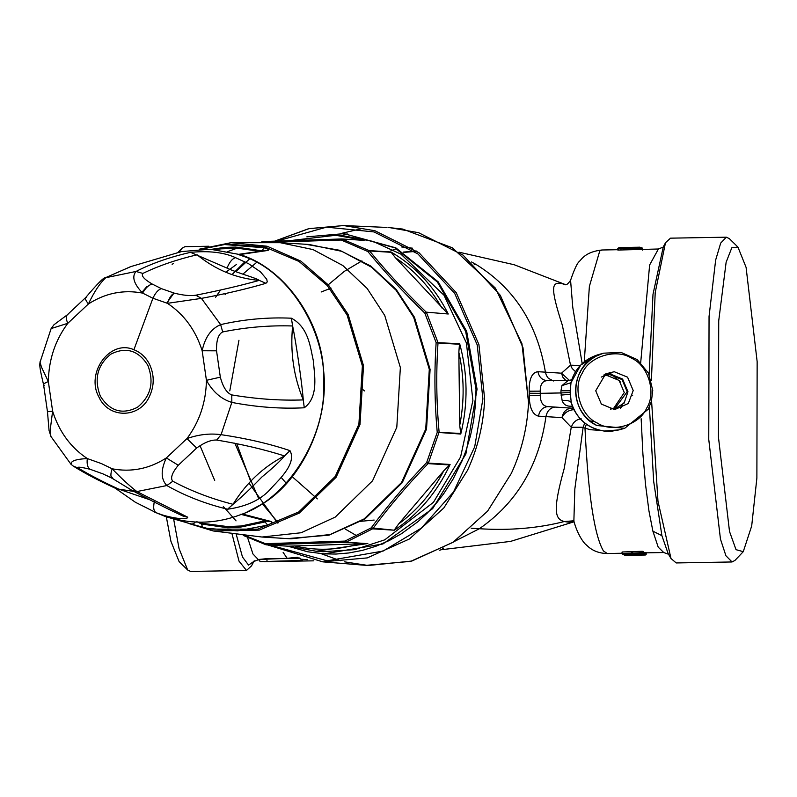 <?xml version="1.0" encoding="UTF-8"?>
<svg xmlns="http://www.w3.org/2000/svg" width="797" height="797" viewBox="0 0 797 797"><rect width="100%" height="100%" fill="white"/><g stroke="black" fill="none" stroke-linecap="round" stroke-linejoin="round"><path stroke-width="1.2" d="M613.341 408.801L624.28 392.572L619.139 380.428L607.015 375.457L604.036 375.746M601.327 377.071L605.491 375.267L609.944 374.64L622.068 379.601L627.209 391.755L614.816 408.462L610.323 409.09M633.207 390.53L628.305 403.501L614.696 409.578L601.376 404.119L595.718 390.769L605.71 373.863L614.238 371.721L627.558 377.18L633.207 390.53M613.521 409.548L624.091 403.152L627.976 391.745L622.596 379.063L609.934 373.873L603.807 375.008M225.083 294.711L226.029 293.426M242.846 274.178L256.604 262.412M291.712 240.445L335.766 235.274L342.83 235.713L372.946 241.361L400.891 254.123L444.009 295.229L466.404 342.969L472.9 400.403L460.596 456.93L433.458 502.289L384.762 539.838L354.645 549.641L323.213 551.683L316.17 551.245L287.996 546.194M214.702 480.422L200.037 445.712M459.461 344.284L458.843 352.294L459.73 425.309L460.766 434.046C468.158 403.671 467.789 373.554 459.66 343.686L459.461 344.284L438.011 342.959C436.039 372.518 436.397 402.226 439.107 432.074L428.368 463.107L450.106 464.462C437.065 492.387 418.465 514.304 394.296 530.204L371.223 527.863L344.942 541.093L265.451 543.693L245.287 535.634M450.106 464.462L443.809 470.758L398.699 523.898L394.455 529.796M343.955 233.641L395.8 247.837L438.26 281.899L466.653 331.283L477.054 389.175L465.876 453.981L432.632 508.665L382.939 543.962L324.1 553.885L335.985 554.054L348.917 552.959L362.595 550.338L375.955 546.234L388.956 540.675L401.389 533.761L417.887 521.716L427.282 513.079L437.204 502.15L443.76 493.642L453.164 478.947L462.111 460.776L465.946 450.813L470.459 435.839L473.657 420.477L475.64 402.943L476.008 389.115L465.667 331.403L437.374 282.028L394.864 247.837L343.955 233.641L306.845 236.848M324.1 553.885L307.692 551.773L287.886 546.194M394.296 530.204L372.568 528.849L346.097 542.169L366.999 543.614L288.066 546.194L266.616 544.869L265.451 543.693L265.959 544.769L243.215 535.415M291.602 240.445L335.766 235.274L364.129 240.375L341.823 238.961L363.542 240.295M261.406 241.969L341.843 238.961L363.293 240.286M271.11 242.228L341.255 240.027L341.843 238.961L369.16 250.607L390.899 251.952C415.436 266.258 434.554 286.94 448.273 313.998L426.196 312.155L424.821 313.141L436.138 342.62C434.216 372.388 434.584 402.306 437.234 432.363L426.644 462.569C406.012 484.088 387.661 505.677 371.601 527.345L371.223 527.863L372.568 528.849L373.385 527.953C389.275 506.394 407.496 484.945 428.049 463.625L426.644 462.569L428.368 463.107L428.049 463.625L449.498 464.95M390.899 251.952L395.451 257.78L447.645 313.49M341.843 238.961L342.391 239.03L341.255 240.027L367.845 251.523L369.16 250.607L369.609 250.965L367.845 251.523C384.533 271.877 403.531 292.409 424.821 313.141L426.534 312.653L437.922 342.341L438.011 342.959L436.138 342.62L459.66 343.686M305.689 244.271L339.661 250.278L370.804 266.059L396.219 289.47L414.47 317.276L430.101 369.37L426.534 429.095L402.276 482.673L364.926 519.006L328.942 535.186L287.438 538.603M225.82 272.235L236.579 264.385M266.068 544.789L345.549 542.279L344.942 541.093L346.097 542.169L345.549 542.279L366.999 543.614M262.362 241.65L261.775 242.627L262.851 241.541L341.813 238.961M460.556 433.409L437.234 432.363L460.766 434.046M309.146 244.48L341.933 251.364L371.771 267.324L396.099 290.277L413.673 317.266L429.294 369.33L425.737 429.035L401.489 482.583L364.159 518.897L330.117 534.528L290.895 538.822L261.964 537.029L301.196 532.735L335.228 517.104L372.558 480.79L396.806 427.242L400.363 367.537L384.742 315.473L367.168 288.484L342.84 265.531L313.002 249.571L280.215 242.686L309.146 244.48M188.75 523.49L213.138 530.951L259.234 530.135L299.333 513.059L336.115 477.283L360.005 424.522L363.512 365.693L348.12 314.407L328.513 285.107L300.838 261.097L267.075 246.223L230.971 242.686L199.28 249.212M388.129 227.494L402.694 229.068L452.357 247.797L495.375 288.106L521.945 343.726L528.541 402.545C527.355 427.481 521.627 451.072 511.365 473.338L487.585 511.156L453.363 542.099L411.81 561.058L368.204 565.511L344.473 561.825M340.379 560.729L321.101 553.656M340.957 233.491L360.951 228.849M51.825 328.354L67.825 323.293L88.427 303.956C94.136 291.832 100.004 283.005 106.041 277.466L130.598 266.666L181.606 251.573L210.179 249.212L239.837 254.552C283.154 267.403 320.673 318.999 323.482 369.629C329.809 419.79 302.432 479.993 262.442 503.883L243.005 514.165L270.691 521.377C273.082 522.075 272.066 523.33 267.633 525.133L237.426 530.872L206.931 528.311L210.627 529.118L257.74 529.138L298.765 511.943L335.218 476.476L358.899 424.193L362.376 365.893L347.113 315.064L327.228 285.495L299.044 261.466L264.734 246.96L228.271 244.191L224.525 244.54L264.235 247.787C268.719 249.222 269.765 250.128 267.384 250.517L265.979 250.348M173.507 263.438L172.122 264.355M146.758 286.651L141.916 292.409M278.263 522.782L262.143 503.584M258.547 498.344L234.806 443.092M229.795 390.889L238.951 340.269M266.477 521.079L265.062 521.945L264.664 520.899L241.421 525.98L227.494 526.568L227.703 527.763L201.511 524.028L202.587 527.245L206.931 528.311L190.852 523.988L193.382 523.878L195.414 522.035M154.17 511.923L165.816 516.695L202.587 527.245M243.005 514.165L241.282 514.414C216.814 523.858 192.226 524.655 167.549 516.825L190.852 523.988M167.549 516.825L165.198 516.028M112.985 478.539L110.962 475.978M265.949 250.358L238.104 254.422L243.045 256.176C288.793 270.91 326.352 330.695 323.731 384.602C325.614 438.47 287.239 498.902 241.282 514.414M264.235 247.787L261.815 250.806M238.034 248.285L221.566 248.823L224.286 247.429L235.563 247.06L238.034 248.285L258.736 251.175M201.611 522.962L201.511 524.028L196.829 521.656M241.421 525.98L238.99 527.395L227.703 527.763M270.691 521.377L268.669 521.567L240.704 514.284M291.383 318.202C267.752 317.126 244.161 319.258 220.63 324.608C211.105 328.713 204.959 337.43 202.159 350.75L206.423 380.318C212.789 391.805 221.267 399.177 231.837 402.415C256.823 407.197 280.972 408.981 304.285 407.785C319.049 396.816 314.367 374.56 313.341 360.762C310.332 347.293 308.549 327.228 291.383 318.202L292.629 325.973C269.366 325.236 246.054 327.228 222.702 331.941L220.63 324.608L201.432 298.377C225.571 293.864 247.05 288.843 265.869 283.333L267.264 281.889L266.746 279.279L260.44 271.817L248.574 263.697L235.504 257.65C224.047 252.38 209.063 250.617 190.553 252.35C169.821 257.072 151.639 263.438 136.008 271.458C131.625 276.669 133.816 283.881 142.603 293.097L152.914 298.237L167.46 303.328L201.432 298.377L195.823 295.209C219.225 290.576 240.375 285.635 259.274 280.385L265.869 283.333M289.969 450.634C269.366 443.73 246.403 438.41 221.068 434.664C209.89 433.179 198.523 434.495 186.946 438.599L166.344 457.936C160.635 470.061 160.805 479.266 166.852 485.552C185.123 495.923 205.367 503.814 227.553 509.223C247.459 506.404 262.203 499.181 271.797 487.565C280.006 478.808 296.753 463.007 289.969 450.634L284.559 455.934C263.976 449.408 241.352 444.108 216.684 440.054L221.068 434.664L231.837 402.415L231.768 394.913C256.395 399.058 280.235 400.732 303.278 399.915L304.285 407.785M115.186 488.172L135.39 502.269L156.242 512.74C165.866 516.944 187.365 521.019 187.723 517.203L136.875 491.56C129.184 485.602 120.955 478.011 112.168 468.795L101.528 463.635L87.311 458.564C75.237 459.202 69.957 461.224 71.461 464.641M51.138 328.543L54.007 324.728L67.287 314.835L85.668 297.57C97.373 283.802 103.879 277.226 105.194 277.834L131.296 266.407M215.041 249.581L221.566 248.823M224.096 248.584L224.286 247.429M223.389 248.644L223.28 247.578L211.603 249.302M235.284 248.216L235.563 247.06M236.022 248.236L236.56 247.15L261.745 250.816M227.494 526.568L203.743 523.499L198.144 522.135M226.786 526.558L226.707 527.674L224.953 526.518M238.682 526.209L238.99 527.395M239.419 526.15L239.977 527.235L265.062 521.945L267.633 525.133M105.204 277.834L136.008 271.458L142.872 273.421C158.832 265.72 176.904 259.513 197.098 254.801C215.648 269.904 236.37 278.432 259.274 280.385C255.927 277.824 237.765 273.152 227.045 268.111L190.553 252.35M216.684 440.054C211.195 439.755 204.51 442.415 196.65 448.024L178.289 465.259C171.973 472.96 170.15 478.29 172.81 481.239L166.852 485.552L136.875 491.56L132.163 490.504C151.151 500.646 168.207 509.213 183.33 516.227L187.723 517.203M172.81 481.239C191.29 491.091 211.374 498.783 233.033 504.302L227.553 509.223M233.033 504.302C241.501 497.218 251.125 488.113 261.924 476.965C272.624 468.178 280.165 461.164 284.559 455.934C263.488 466.713 246.313 482.833 233.033 504.302M303.278 399.915C302.103 384.124 296.125 342.64 292.629 325.973C290.088 351.846 293.635 376.493 303.278 399.915M51.138 328.533L40.049 362.217L41.474 367.128L48.348 381.574C48.737 359.636 55.232 340.209 67.825 323.293C65.663 318.501 65.713 315.562 67.954 314.476M112.218 478.349L102.923 473.856L90.27 469.343C81.294 467.102 77.17 466.614 77.897 467.859L73.463 466.225L70.983 464.272L50.839 436.348L50.311 429.145L52.612 411.142L48.348 381.574C44.014 383.287 42.659 384.533 44.283 385.33M77.897 467.859C89.025 474.633 102.654 481.737 118.793 489.149L115.366 488.262C98.758 480.661 84.791 473.318 73.473 466.225L73.424 466.205M133.916 491.44L118.793 489.149L149.896 499.799M222.702 331.941C218.318 334.112 216.266 340.399 216.535 350.819L202.159 350.75C195.654 330.197 184.087 314.387 167.46 303.328C169.303 297.729 171.594 294.342 174.344 293.157C183.34 295.398 190.493 296.085 195.823 295.209M133.906 349.734C140.68 352.423 145.881 357.255 149.507 364.239C154.538 375.118 154.439 386.027 149.218 396.966C139.176 418.535 108.711 418.714 99.037 397.265C85.169 372.976 110.106 338.984 133.906 349.734L152.914 298.237C155.405 292.888 158.214 289.69 161.363 288.634L174.344 293.157M142.872 273.421C140.959 275.702 144.068 279.239 152.187 284.041C148.75 284.947 145.562 287.966 142.603 293.097C123.495 289.46 105.443 293.077 88.427 303.956C85.339 300.031 84.641 297.789 86.325 297.241M178.289 465.259L166.344 457.936C149.328 468.815 131.276 472.432 112.168 468.795C110.394 474.006 110.484 477.224 112.427 478.459L106.798 475.6M196.65 448.024L186.946 438.599C199.539 421.683 206.034 402.256 206.423 380.318L220.331 377.17C222.991 387.103 226.806 393.021 231.768 394.913M48.079 411.69L52.612 411.142C59.117 431.695 70.684 447.506 87.311 458.564C86.654 464.233 87.64 467.829 90.27 469.343M266.746 558.667L258.397 559.504L287.159 558.308L297.43 557.292M258.308 559.454L260.579 561.636L302.501 560.411L298.875 557.691M147.784 365.235C138.22 350.222 125.866 346.556 110.723 354.217C97.284 365.255 93.847 379.262 100.402 396.248C109.976 411.262 122.33 414.928 137.463 407.267C150.902 396.229 154.349 382.221 147.784 365.235M281.192 477.423L286.392 483.46M529.218 395.252L540.276 395.481L540.266 393.32L529.208 393.23L529.218 395.252C529.377 407.616 532.456 414.579 538.463 416.154L545.955 416.622C539.011 465.408 516.815 502.787 479.346 528.73L454.23 541.522M529.208 393.23L529.168 391.207C529.029 378.954 531.948 372.448 537.915 371.701L545.407 372.159C537.288 323.861 514.185 287.976 476.118 264.494L471.565 261.984M331.074 288.135L321.131 292.001M360.822 388.029L364.627 390.938M374.162 520.062L360.234 521.358M302.501 560.411L298.985 557.85M254.233 560.779L251.533 565.84L246.502 570.463L239.01 561.148L232.066 534.04M573.95 521.318L568.889 522.194L564.316 521.547C555.14 519.186 552.231 511.465 564.186 468.576L571.27 427.242M540.276 395.481C540.436 402.425 542.956 406.131 547.838 406.609L573.202 408.243M547.838 406.609C542.777 407.167 539.649 410.345 538.463 416.154M581.152 418.784C576.261 419.521 572.973 422.34 571.3 427.252L562.054 417.658M573.91 409.738L572.296 409.837C567.404 410.764 563.997 413.354 562.044 417.638L545.955 416.622C547.14 410.814 550.269 407.636 555.33 407.078M562.413 325.555L570.513 365.165M570.622 280.136L570.572 280.295C568.112 283.762 566.398 285.226 565.432 284.708L561.397 283.433C552.251 282.238 549.472 285.515 562.433 325.535M565.621 284.708L561.467 283.473M416.98 251.294L403.89 252.39M575.544 371.681L572.206 368.533L570.532 365.156L561.506 373.195L545.407 372.159L546.393 375.457L548.316 378.266L553.397 380.986M529.168 391.207L540.227 391.148L540.266 393.32L560.949 392.951L562.124 400.383C563.369 404.477 566.418 406.42 571.27 406.201L571.459 406.191M540.227 391.148C540.217 384.293 542.647 380.777 547.519 380.617C542.329 380.338 539.131 377.37 537.915 371.701M547.031 380.617L568.41 380.328L561.945 385.599L560.968 390.789L570.224 390.789L570.214 392.483L560.949 392.951L560.968 390.789M179.544 252.031L182.035 248.216L184.954 246.662L208.904 246.243M246.502 570.463L190.642 571.439L187.664 569.994L179.046 548.575L173.686 519.265M442.763 548.515L443.252 549.173L439.565 550.219M443.55 548.874L443.54 548.087L443.252 549.173M562.024 417.648C563.1 411.919 566.268 408.741 571.539 408.124L572.973 407.715M573.87 521.029L574.836 489.009L583.105 427.371L584.709 423.008M571.3 427.252L582.328 427.262L590.079 429.703L600.101 430.36M570.532 365.156L580.226 365.544M584.261 361.798L589.381 286.372L599.772 250.906L601.944 249.989C585.885 251.762 581.81 258.905 579.549 261.247C577.347 262.781 574.358 269.137 570.572 280.305L572.764 307.323L582.179 363.591M569.257 380.249L561.496 373.205L562.871 377.25L565.95 380.587M570.104 380.219L568.41 380.328M577.646 380.318L576.869 380.308M187.664 569.994L179.076 561.546L170.917 541.283L166.334 516.874M572.445 406.45L571.25 402.445L569.905 401.28L566.697 400.373L562.124 400.383M571.708 406.201L572.744 407.048L572.376 406.251C578.423 420.447 589.023 428.716 604.176 431.067L604.265 431.057C587.489 428.268 576.49 418.724 571.25 402.445L570.214 392.483M561.018 395.123L570.273 394.176M623.244 402.993L620.524 408.602M594.861 421.613L589.81 420.876M620.714 382.221L609.356 372.408M561.945 385.599L571.011 382.699L570.224 390.789M571.867 379.482L571.011 382.699L580.714 365.066L597.929 354.765C585.008 358.919 576.321 367.158 571.867 379.482M580.575 372.358L579.877 372.558M403.362 252.071L416.672 251.065M396.488 248.694L390.928 250.736M643.309 552.67L644.883 552.66L644.893 553.965L646.367 554.104L645.6 554.005M634.233 553.606L633.376 554.483L634.263 554.971L635.109 554.094L644.404 553.965L644.106 554.861L645.53 554.981L646.357 552.799L644.883 552.66M642.97 551.335L643.189 552.998L643.299 551.644L642.322 551.285L622.318 551.982L622.039 553.516L642.332 552.67L642.422 553.795L633.376 554.483M625.765 555.33L622.905 554.363L622.029 552.211M652.753 390.48L651.408 401.2L648.26 409.2L624.718 428.298L596.873 425.508C569.257 413.065 568.719 369.001 596.026 356.189L603.558 353.181L621.032 352.413L637.172 359.577L648.519 373.185L652.753 390.48M596.017 356.199L596.026 356.199C582.746 363.89 575.912 375.497 575.524 390.988C576.291 406.48 583.404 417.987 596.873 425.508M586.353 424.233L584.998 428.368C588.166 494.439 594.313 535.305 603.439 550.966L607.254 553.516C599.992 553.397 593.865 551.305 588.853 547.23L585.665 544.341C584.042 543.265 577.307 534.468 573.79 520.75L574.049 520.899M620.973 249.969L618.352 250.049L618.333 248.704L617.785 248.724L620.953 248.574L620.973 249.969L658.412 249.003L649.635 264.983L640.698 362.585M618.352 250.049L617.805 250.029L617.795 248.644L618.711 247.807L621.012 247.737L620.953 248.574L639.802 248.136L642.641 248.744L641.874 249.212M644.394 552.65L644.893 553.965L644.106 554.861L634.263 554.971M642.332 552.67L642.99 552.719L642.332 552.63L642.99 552.719L642.213 553.596L633.057 554.074L632.539 551.823M646.696 408.094C639.672 424.931 612.554 433.169 597.371 423.087C580.664 415.904 572.336 388.468 582.238 373.205C589.252 356.369 616.38 348.13 631.563 358.212C648.27 365.395 656.589 392.831 646.696 408.094M651.557 400.632L657.973 501.203L671.004 558.508L668.095 553.487L661.899 535.664L652.892 531.171L658.202 547.14L663.722 552.53L645.919 552.839M671.004 558.508L676.195 562.941L732.054 561.965L725.928 555.768L720.458 539.101L708.762 439.486L709.051 316.499L715.656 260.031L720.707 243.065L726.366 237.187L729.345 238.632L737.932 247.07L746.082 267.344L757.15 361.639L756.881 478.061L751.691 525.97L743.262 551.673L736.029 549.671L729.514 531.499L718.456 437.204L718.725 320.783L726.127 262.263L731.795 247.807L737.932 247.07M631.961 551.813L631.334 554.054L633.057 554.074M643.299 551.654L643.318 552.959L642.422 553.795L643.189 552.998M634.213 553.566L633.764 554.304L641.057 553.885L641.157 553.048L641.047 553.875L642.422 553.795M635.239 553.317L634.781 554.154L635.239 553.317M726.366 237.187L670.506 238.164L665.475 242.776L655.214 292.559L651.378 380.607M620.046 248.415L620.574 247.568L619.677 248.435L620.574 247.568L628.963 247.419M621.012 247.737L638.925 247.289L639.812 249.441M630.128 247.498L629.381 249.71M628.514 247.508L628.853 249.71M617.795 248.644L618.711 247.807L617.795 248.644L617.805 250.029M630.068 247.369L618.88 247.718L618.103 248.584L618.711 247.807M629.192 247.379L627.03 247.498L626.811 248.395L627.04 247.498L618.91 247.718M639.742 247.2L629.042 247.389M743.262 551.673L734.973 560.411L732.054 561.965M632.957 554.124L633.824 554.981L632.499 554.294L623.593 554.563L624.589 555.14L633.824 554.981M631.971 553.556L632.828 554.403M631.732 553.457L632.33 554.284C629.062 553.556 622.706 554.443 624.021 554.363L624.021 554.363M624.479 553.586L623.643 554.453M624.589 555.14L625.446 554.254L624.449 553.686L623.593 554.563M625.436 554.124L626.053 555.18M625.486 555.31L627.149 555.25M645.092 555.021L625.436 555.31M631.373 248.216L630.497 247.359L629.51 247.389L630.387 248.246M317.336 498.882L291.941 476.447M367.835 543.524L316.17 551.245L287.906 546.184M265.859 544.73L243.314 535.425M448.273 313.998L426.196 312.155C404.996 291.612 386.137 271.219 369.609 250.965L391.068 252.3M443.809 470.758C432.432 492.436 417.399 510.14 398.699 523.898M359.148 543.803C337.659 550.269 316.1 550.976 294.472 545.915M299.941 240.166L351.108 239.528M459.73 425.309C464.541 400.801 464.243 376.463 458.843 352.294M395.451 257.78C414.47 270.293 429.922 287.01 441.817 307.921M270.133 545.088L327.159 560.829L383.168 551.036L421.384 528.092L453.523 491.968L474.703 446.768L482.902 398.948L477.214 344.902L454.698 293.396L417.867 253.904L373.982 231.927L326.551 227.145L277.326 240.963M249.581 258.905L235.792 271.618M220.51 290.028L215.648 297.211M223.329 506.523L236.042 520.869M267.742 544.939L322.775 561.855L367.258 557.91L409.419 538.981L443.829 507.958L467.53 470.29C477.861 447.884 483.57 424.124 484.656 399.018L478.917 344.553L456.223 292.648L419.112 252.848L374.889 230.712L343.676 225.561L309.077 228.619L275.035 241.053M244.938 261.785L231.987 274.606M173.985 293.057L166.742 303.129M237.775 247.937L227.743 251.593M389.364 227.563L418.624 232.704L463.087 255.13L500.327 295.338L522.991 347.691L528.531 402.545C527.355 427.481 521.627 451.072 511.365 473.338L487.555 511.186L452.975 542.349L410.614 561.377L365.933 565.342L322.795 561.855L267.682 544.939M277.645 523.031L248.963 483.082M201.731 249.112L224.525 244.54L201.661 249.112M267.384 250.517L239.837 254.552M341.026 235.713L347.223 233.88M250.647 481.288L236.749 443.66M227.045 268.111C229.416 262.173 232.236 258.686 235.504 257.65M154.359 501.632C153.044 507.639 153.672 511.335 156.242 512.74M152.187 284.041L161.363 288.634M216.535 350.819L220.331 377.17M283.134 552.381L287.159 558.308M258.318 559.614L252.938 553.955L247.608 537.626M236.301 534.598L242.467 556.993L248.554 565.103L253.864 561.427M259.971 561.566L260.579 561.636M267.055 561.028L266.756 558.787L300.061 558.209M471.226 528.232L479.346 528.73C509.99 530.623 538.314 528.222 564.296 521.527M356.986 535.923L345.3 529.088M474.245 264.385L476.118 264.494M361.938 260.858L344.354 271.339L327.298 285.575M301.146 559.205L307.303 559.683M573.78 520.79L564.316 521.547M572.296 409.837L571.539 408.124M641.147 418.764L642.93 454.41L645.53 484.596L648.937 510.837L652.892 531.171M604.265 431.057L611.608 431.207L619.06 429.892L604.086 431.038M624.718 428.298L619.568 429.742M631.284 395.252L632.679 395.252M661.899 535.664L653.66 481.318L649.396 406.859M639.861 551.414L640.031 553.696M642.322 551.285L642.332 552.63M658.412 249.003L663.234 247.08L653.002 294.272L649.117 374.411M641.774 247.887L642.661 250.039M638.347 247.349L639.035 249.541M635.598 554.114L635.727 555.011M622.337 553.337L623.115 554.204L631.334 554.054M638.925 247.289L629.68 247.429M620.405 247.668L620.544 248.564L620.405 247.668M645.032 555.001L644.205 555.001L645.032 555.001M630.497 247.359L638.626 247.249L631.961 247.369L631.862 248.206M625.924 554.084L632.589 554.164L632.718 555.061M642.84 554.154L642.741 554.991L626.412 555.28L626.512 554.443M287.986 546.194L265.959 544.769M262.183 241.68L262.851 241.541M274.945 241.053L308.539 228.729L343.646 225.561L386.884 227.434M231.01 242.686L280.215 242.686M213.138 530.951L261.964 537.029M368.413 565.521L365.933 565.342M156.351 512.78L165.208 516.028M132.172 490.514L112.317 478.409M51.177 437.154L49.075 430.549L47.461 411.67L43.586 384.732C38.654 364.109 39.85 365.106 40.089 361.649M412.438 248.166L401.738 246.99M253.765 561.546L258.597 559.624M264.275 561.696L313.829 560.829M574.079 521.786L510.548 541.402L441.956 549.661M565.701 284.708L514.175 264.734L459.012 252.181M182.035 248.216L178.1 252.35M570.283 380.209L571.857 379.511M607.254 553.516L622.009 553.257M601.944 249.989L617.795 249.71M597.909 354.765L603.558 353.181M645.66 554.971L646.427 552.759M627.179 555.25L625.326 555.37L622.337 554.164L621.999 552.162M668.613 554.274L663.722 552.53M639.702 247.16L642.292 248.046L642.731 250.158M662.745 247.887L665.475 242.786M628.953 247.419L620.574 247.568M642.551 553.795L643.189 552.988M633.495 554.921L632.33 554.284M644.066 554.991L642.741 554.991M630.606 247.369L631.961 247.369M639.622 247.219L638.895 248.076"/></g></svg>
